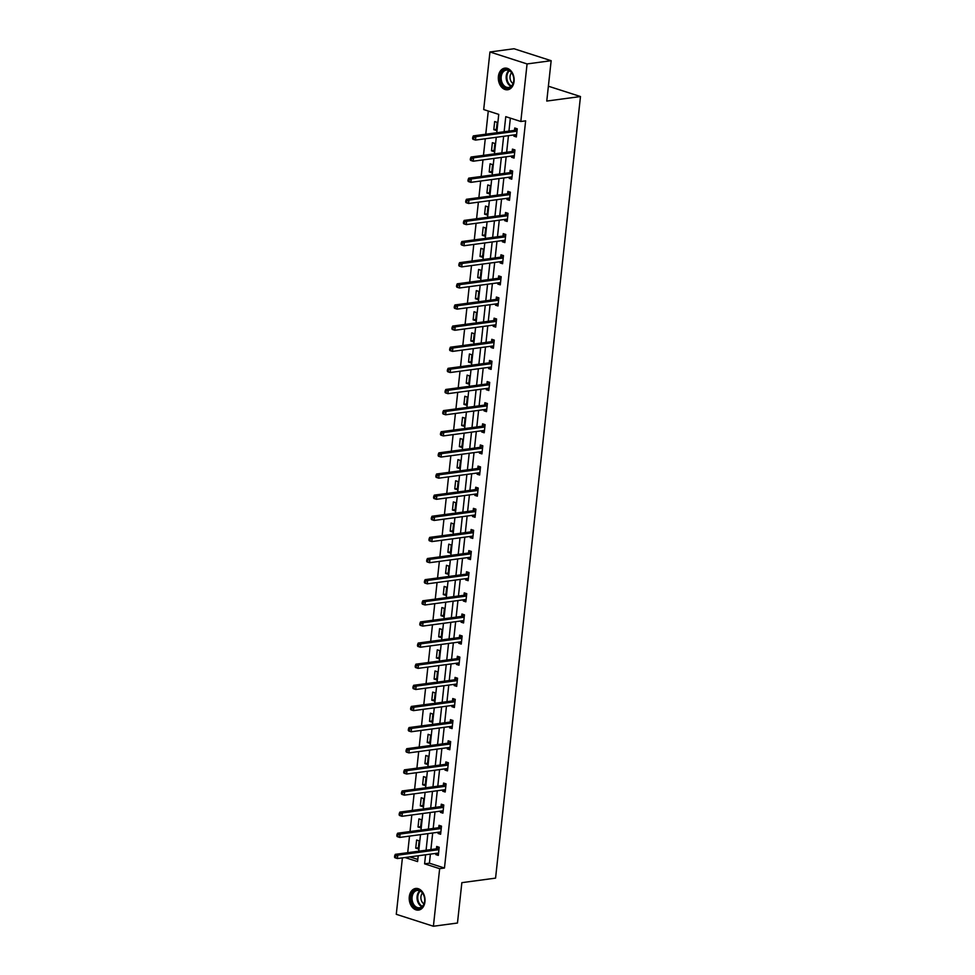 <?xml version="1.0" encoding="UTF-8"?>
<svg xmlns="http://www.w3.org/2000/svg" width="975" height="975" viewBox="0 0 975 975"><rect width="100%" height="100%" fill="white"/><g stroke="black" fill="none" stroke-linecap="round" stroke-linejoin="round"><path stroke-width="1.46" d="M514.057 81.473A10.908 7.849 82.4 0 1 507.683 89.761A10.908 7.849 82.4 0 1 498.408 76.428A10.908 7.849 82.4 0 1 504.782 68.14A10.908 7.849 82.4 0 1 514.057 81.473M424.942 901.802A10.908 7.849 82.4 0 1 418.567 910.089A10.908 7.849 82.4 0 1 409.293 896.768A10.908 7.849 82.4 0 1 415.667 888.469A10.908 7.849 82.4 0 1 424.942 901.802M496.75 132.746L498.749 114.392L483.697 109.553L489.95 51.98L514.032 48.75L551.155 60.694L546.768 101.059L580.478 96.537L495.568 878.122L461.857 882.655L457.47 923.02L433.4 926.25L396.277 914.306L402.407 857.878M488.28 111.028L485.769 134.221M485.27 138.767L483.466 155.354M482.978 159.9L481.175 176.487M480.675 181.033L478.883 197.62M478.384 202.166L476.58 218.753M476.092 223.299L474.289 239.887M473.789 244.433L471.997 261.007M471.498 265.566L469.694 282.141M469.207 286.687L467.403 303.274M466.903 307.82L465.099 324.407M464.612 328.953L462.808 345.54M462.321 350.086L460.517 366.673M460.017 371.219L458.213 387.806M457.726 392.352L455.922 408.927M455.423 413.473L453.631 430.06M453.131 434.606L451.327 451.193M450.84 455.739L449.036 472.327M448.537 476.872L446.745 493.46M446.245 498.006L444.442 514.593M443.954 519.139L442.15 535.714M441.651 540.272L439.859 556.847M439.359 561.393L437.556 577.98M437.068 582.526L435.264 599.113M434.765 603.659L432.961 620.246M432.473 624.792L430.67 641.379M430.182 645.925L428.378 662.513M427.879 667.058L426.075 683.633M425.587 688.192L423.784 704.767M423.284 709.312L421.492 725.9M420.993 730.446L419.189 747.033M418.702 751.579L416.898 768.166M416.398 772.712L414.607 789.299M414.107 793.845L412.303 810.432M411.816 814.978L410.012 831.553M409.512 836.111L407.721 852.686M580.478 96.537L548.377 86.202M409.829 856.891L417.812 859.45M418.251 848.945L419.128 840.816L416.617 840.011L415.74 848.128L418.251 848.945M420.542 827.812L421.419 819.682L418.921 818.878L418.031 827.007L420.542 827.812M422.833 806.678L423.723 798.549L421.212 797.745L420.322 805.874L422.833 806.678M425.137 785.545L426.014 777.416L423.503 776.612L422.626 784.741L425.137 785.545M427.428 764.412L428.305 756.283L425.807 755.479L424.917 763.608L427.428 764.412M429.719 743.279L430.609 735.162L428.098 734.346L427.221 742.475L429.719 743.279M432.023 722.158L432.9 714.029L430.389 713.213L429.512 721.342L432.023 722.158M434.314 701.025L435.191 692.896L432.693 692.092L431.803 700.221L434.314 701.025M436.605 679.892L437.495 671.763L434.984 670.958L434.107 679.088L436.605 679.892M438.908 658.759L439.786 650.63L437.275 649.825L436.398 657.954L438.908 658.759M441.2 637.626L442.089 629.497L439.579 628.692L438.689 636.821L441.2 637.626M443.491 616.492L444.381 608.363L441.87 607.559L440.992 615.688L443.491 616.492M445.794 595.359L446.672 587.242L444.161 586.426L443.284 594.555L445.794 595.359M448.086 574.238L448.975 566.109L446.465 565.305L445.575 573.422L448.086 574.238M450.389 553.105L451.267 544.976L448.756 544.172L447.878 552.301L450.389 553.105M452.68 531.972L453.558 523.843L451.059 523.039L450.17 531.168L452.68 531.972M454.972 510.839L455.861 502.71L453.351 501.906L452.461 510.035L454.972 510.839M457.275 489.706L458.153 481.577L455.642 480.773L454.764 488.902L457.275 489.706M459.566 468.573L460.444 460.444L457.945 459.639L457.056 467.768L459.566 468.573M461.857 447.452L462.747 439.323L460.237 438.506L459.359 446.635L461.857 447.452M464.161 426.319L465.038 418.19L462.528 417.385L461.65 425.502L464.161 426.319M466.452 405.186L467.33 397.057L464.831 396.252L463.942 404.381L466.452 405.186M468.743 384.053L469.633 375.923L467.122 375.119L466.245 383.248L468.743 384.053M471.047 362.919L471.924 354.79L469.414 353.986L468.536 362.115L471.047 362.919M473.338 341.786L474.228 333.657L471.717 332.853L470.827 340.982L473.338 341.786M475.629 320.653L476.519 312.536L474.008 311.72L473.131 319.849L475.629 320.653M477.933 299.532L478.81 291.403L476.3 290.587L475.422 298.716L477.933 299.532M480.224 278.399L481.114 270.27L478.603 269.466L477.713 277.582L480.224 278.399M482.528 257.266L483.405 249.137L480.894 248.332L480.017 256.462L482.528 257.266M484.819 236.133L485.696 228.004L483.198 227.199L482.308 235.328L484.819 236.133M487.11 215L488 206.871L485.489 206.066L484.599 214.195L487.11 215M489.413 193.867L490.291 185.738L487.78 184.933L486.903 193.062L489.413 193.867M491.705 172.733L492.582 164.617L490.084 163.8L489.194 171.929L491.705 172.733M493.996 151.613L494.886 143.483L492.375 142.667L491.497 150.796L493.996 151.613M496.299 130.479L497.177 122.35L494.666 121.546L493.789 129.675L496.299 130.479M430.402 854.124L429.414 863.192L444.466 868.03L525.635 120.851L520.821 121.497L505.769 116.659L504.124 131.759M510.352 118.133L508.95 131.113M508.45 135.659L506.647 152.246M506.159 156.792L504.355 173.379M503.856 177.925L502.064 194.5M501.564 199.058L499.761 215.633M499.273 220.179L497.469 236.767M496.97 241.312L495.166 257.9M494.678 262.446L492.875 279.033M492.387 283.579L490.583 300.166M490.084 304.712L488.28 321.299M487.793 325.845L485.989 342.42M485.501 346.978L483.697 363.553M483.198 368.099L481.394 384.686M480.907 389.232L479.103 405.819M478.603 410.365L476.812 426.952M476.312 431.498L474.508 448.086M474.021 452.632L472.217 469.219M471.717 473.765L469.926 490.34M469.426 494.898L467.622 511.473M467.135 516.019L465.331 532.606M464.831 537.152L463.028 553.739M462.54 558.285L460.736 574.872M460.249 579.418L458.445 596.005M457.945 600.551L456.142 617.138M455.654 621.684L453.85 638.259M453.363 642.805L451.559 659.392M451.059 663.938L449.256 680.526M448.768 685.072L446.964 701.659M446.465 706.205L444.673 722.792M444.173 727.338L442.37 743.925M441.882 748.471L440.078 765.046M439.579 769.604L437.787 786.179M437.288 790.725L435.484 807.312M434.996 811.858L433.192 828.445M432.693 832.991L430.889 849.578M435.935 853.381L435.801 854.588L438.311 855.404L439.189 847.275L436.678 846.458L436.447 848.652M438.226 832.248L438.092 833.454L440.602 834.271L441.492 826.142L438.982 825.338L438.738 827.519M440.529 811.115L440.395 812.333L442.906 813.138L443.783 805.009L441.273 804.204L441.041 806.398M442.821 789.994L442.687 791.2L445.197 792.005L446.075 783.876L443.576 783.071L443.332 785.265M445.112 768.861L444.978 770.067L447.488 770.872L448.378 762.743L445.867 761.938L445.624 764.132M447.415 747.727L447.281 748.934L449.792 749.738L450.669 741.609L448.159 740.805L447.927 742.999M449.707 726.594L449.572 727.801L452.083 728.605L452.961 720.488L450.462 719.672L450.218 721.866M451.998 705.461L451.876 706.668L454.374 707.484L455.264 699.355L452.753 698.539L452.51 700.733M454.301 684.328L454.167 685.535L456.678 686.351L457.555 678.222L455.045 677.418L454.813 679.612M456.592 663.195L456.458 664.414L458.969 665.218L459.847 657.089L457.348 656.285L457.104 658.478M458.884 642.074L458.762 643.281L461.26 644.085L462.15 635.956L459.639 635.152L459.396 637.345M461.187 620.941L461.053 622.148L463.564 622.952L464.441 614.823L461.931 614.018L461.699 616.212M463.478 599.808L463.344 601.014L465.855 601.819L466.745 593.69L464.234 592.885L463.99 595.079M465.77 578.675L465.648 579.881L468.146 580.686L469.036 572.569L466.525 571.752L466.294 573.946M468.073 557.542L467.939 558.748L470.45 559.565L471.327 551.436L468.817 550.631L468.585 552.813M470.364 536.408L470.23 537.627L472.741 538.432L473.631 530.303L471.12 529.498L470.876 531.692M472.668 515.275L472.534 516.494L475.044 517.298L475.922 509.169L473.411 508.365L473.18 510.559M474.959 494.154L474.825 495.361L477.336 496.165L478.213 488.036L475.715 487.232L475.471 489.426M477.25 473.021L477.116 474.228L479.627 475.032L480.517 466.903L478.006 466.099L477.762 468.293M479.554 451.888L479.42 453.095L481.93 453.899L482.808 445.77L480.297 444.966L480.066 447.159M481.845 430.755L481.711 431.962L484.222 432.778L485.099 424.649L482.601 423.832L482.357 426.026M484.136 409.622L484.014 410.828L486.513 411.645L487.403 403.516L484.892 402.712L484.648 404.893M486.44 388.489L486.306 389.707L488.816 390.512L489.694 382.383L487.183 381.578L486.952 383.772M488.731 367.356L488.597 368.574L491.107 369.379L491.985 361.25L489.487 360.445L489.243 362.639M491.022 346.235L490.9 347.441L493.399 348.246L494.288 340.117L491.778 339.312L491.534 341.506M493.326 325.102L493.192 326.308L495.702 327.112L496.58 318.983L494.069 318.179L493.837 320.373M495.617 303.968L495.483 305.175L497.993 305.979L498.883 297.863L496.372 297.046L496.129 299.24M497.908 282.835L497.786 284.042L500.285 284.858L501.174 276.729L498.664 275.913L498.432 278.107M500.212 261.702L500.077 262.909L502.588 263.725L503.466 255.596L500.955 254.792L500.723 256.973M502.503 240.569L502.369 241.788L504.879 242.592L505.769 234.463L503.258 233.659L503.015 235.853M504.806 219.436L504.672 220.655L507.183 221.459L508.06 213.33L505.55 212.526L505.318 214.719M507.097 198.315L506.963 199.522L509.474 200.326L510.352 192.197L507.853 191.392L507.609 193.586M509.389 177.182L509.255 178.388L511.765 179.193L512.655 171.064L510.144 170.259L509.901 172.453M511.692 156.049L511.558 157.255L514.069 158.06L514.946 149.943L512.436 149.126L512.204 151.32M513.983 134.916L513.849 136.122L516.36 136.939L517.237 128.81L514.739 127.993L514.495 130.187M551.155 60.694L527.073 63.936L520.821 121.497M489.95 51.98L527.073 63.936M444.466 868.03L439.652 868.676L433.4 926.25M425.587 854.77L424.6 863.838L439.652 868.676M503.636 136.305L501.832 152.892M501.345 157.438L499.541 174.025M499.042 178.571L497.238 195.158M496.75 199.704L494.947 216.279M494.447 220.825L492.655 237.413M492.156 241.958L490.352 258.546M489.864 263.092L488.061 279.679M487.561 284.225L485.769 300.812M485.27 305.358L483.466 321.945M482.978 326.491L481.175 343.066M480.675 347.624L478.883 364.199M478.384 368.745L476.58 385.332M476.092 389.878L474.289 406.465M473.789 411.011L471.985 427.598M471.498 432.144L469.694 448.732M469.207 453.278L467.403 469.865M466.903 474.411L465.099 490.986M464.612 495.544L462.808 512.119M462.308 516.665L460.517 533.252M460.017 537.798L458.213 554.385M457.726 558.931L455.922 575.518M455.423 580.064L453.631 596.651M453.131 601.197L451.327 617.784M450.84 622.33L449.036 638.905M448.537 643.463L446.745 660.038M446.245 664.584L444.442 681.172M443.954 685.717L442.15 702.305M441.651 706.851L439.847 723.438M439.359 727.984L437.556 744.571M437.068 749.117L435.264 765.704M434.765 770.25L432.961 786.825M432.473 791.383L430.67 807.958M430.17 812.504L428.378 829.091M427.879 833.637L426.075 850.224M405.015 857.537L417.58 861.583L418.214 855.757M418.702 851.212L420.505 834.624M420.993 830.078L422.797 813.503M423.296 808.945L425.1 792.37M425.587 787.824L427.391 771.237M427.891 766.691L429.683 750.104M430.182 745.558L431.986 728.971M432.473 724.425L434.277 707.838M434.777 703.292L436.568 686.705M437.068 682.159L438.872 665.584M439.359 661.038L441.163 644.451M441.663 639.905L443.467 623.317M443.954 618.772L445.758 602.184M446.245 597.638L448.049 581.051M448.549 576.505L450.352 559.918M450.84 555.372L452.644 538.797M453.131 534.239L454.935 517.664M455.435 513.118L457.238 496.531M457.726 491.985L459.53 475.398M460.029 470.852L461.821 454.265M462.321 449.719L464.124 433.132M464.612 428.586L466.416 411.998M466.915 407.452L468.707 390.878M469.207 386.319L471.01 369.744M471.498 365.198L473.302 348.611M473.801 344.065L475.605 327.478M476.092 322.932L477.896 306.345M478.384 301.799L480.188 285.212M480.687 280.666L482.491 264.079M482.978 259.533L484.782 242.958M485.27 238.4L487.073 221.825M487.573 217.279L489.377 200.692M489.864 196.146L491.668 179.558M492.168 175.012L493.959 158.425M494.459 153.879L496.263 137.292M429.414 863.192L424.6 863.838M438.433 854.234L435.801 854.588M418.372 847.775L415.74 848.128M420.664 826.654L418.031 827.007M440.737 833.101L438.092 833.454M422.967 805.521L420.322 805.874M443.028 811.98L440.395 812.333M425.258 784.388L422.626 784.741M445.319 790.847L442.687 791.2M427.55 763.254L424.917 763.608M447.622 769.714L444.978 770.067M429.853 742.121L427.221 742.475M449.914 748.581L447.281 748.934M432.144 720.988L429.512 721.342M452.205 727.447L449.572 727.801M434.436 699.855L431.803 700.221M454.508 706.314L451.876 706.668M436.739 678.734L434.107 679.088M456.8 685.181L454.167 685.535M439.03 657.601L436.398 657.954M459.091 664.06L456.458 664.414M441.322 636.468L438.689 636.821M461.394 642.927L458.762 643.281M443.625 615.335L440.992 615.688M463.686 621.794L461.053 622.148M445.916 594.202L443.284 594.555M465.977 600.661L463.344 601.014M448.22 573.068L445.575 573.422M468.28 579.528L465.648 579.881M450.511 551.947L447.878 552.301M470.572 558.395L467.939 558.748M452.802 530.814L450.17 531.168M472.875 537.274L470.23 537.627M455.106 509.681L452.461 510.035M475.166 516.141L472.534 516.494M457.397 488.548L454.764 488.902M477.457 495.008L474.825 495.361M459.688 467.415L457.056 467.768M479.761 473.874L477.116 474.228M461.992 446.282L459.359 446.635M482.052 452.741L479.42 453.095M464.283 425.149L461.65 425.502M484.343 431.608L481.711 431.962M466.574 404.028L463.942 404.381M486.647 410.475L484.014 410.828M468.878 382.895L466.245 383.248M488.938 389.354L486.306 389.707M471.169 361.762L468.536 362.115M491.229 368.221L488.597 368.574M473.46 340.628L470.827 340.982M493.533 347.088L490.9 347.441M475.763 319.495L473.131 319.849M495.824 325.955L493.192 326.308M478.055 298.362L475.422 298.716M498.115 304.822L495.483 305.175M480.358 277.229L477.713 277.582M500.419 283.688L497.786 284.042M482.649 256.108L480.017 256.462M502.71 262.555L500.077 262.909M484.941 234.975L482.308 235.328M505.013 241.434L502.369 241.788M487.244 213.842L484.599 214.195M507.305 220.301L504.672 220.655M489.535 192.709L486.903 193.062M509.596 199.168L506.963 199.522M491.827 171.576L489.194 171.929M511.899 178.035L509.255 178.388M494.13 150.442L491.497 150.796M514.191 156.902L511.558 157.255M496.421 129.309L493.789 129.675M516.482 135.769L513.849 136.122M438.433 849.713L435.923 848.896L395.277 854.356L397.788 855.172L438.433 849.713A1.402 0.914 107.8 0 0 438.799 849.566L438.957 849.469M395.667 856.111L397.788 855.172L397.422 858.548L394.912 857.744L394.522 857.135L395.521 857.464L395.667 856.111L394.668 855.782L394.522 857.135M438.543 853.21L438.409 853.149A1.402 0.914 107.8 0 0 438.067 853.101L397.422 858.548L395.521 857.464M435.923 848.896A1.402 0.914 107.8 0 0 436.3 848.75L438.762 847.129M438.506 853.539L437.665 853.149M395.277 854.356L394.668 855.782M415.362 890.175A9.445 6.788 82.4 0 1 424.247 896.488A9.445 6.788 82.4 0 1 420.408 908.188A9.445 6.788 82.4 0 1 411.523 901.863A9.445 6.788 82.4 0 1 415.362 890.175M420.7 907.457A8.738 6.289 -97.6 0 0 424.454 897.439A8.738 6.289 -97.6 0 0 417.202 890.455A8.738 6.289 -97.6 0 0 416.033 890.772A8.738 6.289 -97.6 0 0 412.279 900.778A8.738 6.289 -97.6 0 0 419.53 907.774A8.738 6.289 -97.6 0 0 420.7 907.457M416.447 888.432L416.557 888.42A10.835 7.788 -97.6 0 0 416.447 888.432A10.835 7.788 -97.6 0 0 414.984 888.834A10.835 7.788 -97.6 0 0 410.341 901.241A10.835 7.788 -97.6 0 0 419.323 909.919A10.835 7.788 -97.6 0 0 419.445 909.907L419.323 909.919M423.967 903.849A6.228 4.473 82.4 0 1 420.968 898.767A6.228 4.473 82.4 0 1 422.516 893.063M513.776 81.023A9.445 6.788 82.4 0 1 506.013 87.994A9.445 6.788 82.4 0 1 500.236 76.672A9.445 6.788 82.4 0 1 507.999 69.7A9.445 6.788 82.4 0 1 513.776 81.023M501.211 76.769A8.738 6.289 -97.6 0 0 508.645 87.445A8.738 6.289 -97.6 0 0 513.752 80.803A8.738 6.289 -97.6 0 0 506.317 70.127A8.738 6.289 -97.6 0 0 501.211 76.769M513.082 83.521A6.228 4.473 82.4 0 1 510.047 76.403A6.228 4.473 82.4 0 1 511.631 72.735M505.562 68.104L505.672 68.092A10.835 7.788 -97.6 0 0 505.562 68.104A10.835 7.788 -97.6 0 0 499.224 76.343A10.835 7.788 -97.6 0 0 508.45 89.59A10.835 7.788 -97.6 0 0 508.56 89.578M440.724 828.579L438.226 827.775L397.568 833.223L400.079 834.039L440.724 828.579A1.402 0.914 107.8 0 0 441.102 828.433L441.248 828.336M397.971 834.978L400.079 834.039L399.713 837.428L397.203 836.611L397.971 834.978L396.959 834.649L396.813 836.014M440.846 832.077L440.712 832.016A1.402 0.914 107.8 0 0 440.359 831.967L399.713 837.428L397.824 836.331M438.226 827.775A1.402 0.914 107.8 0 0 438.592 827.629L441.053 825.996M440.81 832.406L439.969 832.016M397.568 833.223L396.959 834.649M443.028 807.446L440.517 806.642L399.872 812.102L402.383 812.906L443.028 807.446A1.402 0.914 107.8 0 0 443.393 807.3L443.54 807.203M400.262 813.845L402.383 812.906L402.005 816.294L399.506 815.478L400.262 813.845L399.263 813.528L399.116 814.881M443.138 810.944L443.003 810.883A1.402 0.914 107.8 0 0 442.662 810.834L402.005 816.294L400.116 815.197M440.517 806.642A1.402 0.914 107.8 0 0 440.883 806.496L443.345 804.875M443.101 811.273L442.26 810.883M399.872 812.102L399.263 813.528M445.319 786.313L442.808 785.509L402.163 790.969L404.674 791.773L445.319 786.313A1.402 0.914 107.8 0 0 445.685 786.167L445.843 786.069M402.553 792.712L404.674 791.773L404.308 795.161L401.798 794.357L402.553 792.712L401.554 792.395L401.408 793.747M445.429 789.811L445.307 789.75A1.402 0.914 107.8 0 0 444.953 789.701L404.308 795.161L402.407 794.064M442.808 785.509A1.402 0.914 107.8 0 0 443.186 785.362L445.648 783.742M445.392 790.14L444.551 789.75M402.163 790.969L401.554 792.395M447.61 765.18L445.112 764.376L404.454 769.836L406.965 770.64L447.61 765.18A1.402 0.914 107.8 0 0 447.988 765.034L448.134 764.936M404.857 771.578L406.965 770.64L406.599 774.028L404.089 773.224L403.699 772.614L404.71 772.943L404.857 771.578L403.845 771.262L403.699 772.614M447.732 768.678L447.598 768.617A1.402 0.914 107.8 0 0 447.245 768.568L406.599 774.028L404.71 772.943M445.112 764.376A1.402 0.914 107.8 0 0 445.477 764.229L447.939 762.608M447.696 769.007L446.855 768.629M404.454 769.836L403.845 771.262M449.914 744.047L447.403 743.243L406.758 748.703L409.268 749.507L449.914 744.047A1.402 0.914 107.8 0 0 450.279 743.901L450.426 743.803M407.148 750.457L409.268 749.507L408.891 752.895L406.392 752.091L406.002 751.481L407.002 751.81L407.148 750.457L406.148 750.128L406.002 751.481M450.023 747.545L449.889 747.484A1.402 0.914 107.8 0 0 449.548 747.435L408.891 752.895L407.002 751.81M447.403 743.243A1.402 0.914 107.8 0 0 447.769 743.096L450.231 741.475M449.987 747.874L449.146 747.496M406.758 748.703L406.148 750.128M452.205 722.926L449.694 722.109L409.049 727.569L411.56 728.374L452.205 722.926A1.402 0.914 107.8 0 0 452.583 722.78L452.729 722.67M409.439 729.324L411.56 728.374L411.194 731.762L408.683 730.957L408.293 730.348L409.293 730.677L409.439 729.324L408.44 728.995L408.293 730.348M452.315 726.424L452.193 726.363A1.402 0.914 107.8 0 0 451.839 726.302L411.194 731.762L409.293 730.677M449.694 722.109A1.402 0.914 107.8 0 0 450.072 721.963L452.534 720.342M452.29 726.753L451.437 726.363M409.049 727.569L408.44 728.995M454.508 701.793L451.998 700.988L411.352 706.436L413.851 707.253L454.508 701.793A1.402 0.914 107.8 0 0 454.874 701.647L455.02 701.549M411.742 708.191L413.851 707.253L413.485 710.629L410.975 709.824L410.585 709.215L411.596 709.544L411.742 708.191L410.731 707.862L410.585 709.215M454.618 705.291L454.484 705.23A1.402 0.914 107.8 0 0 454.131 705.181L413.485 710.629L411.596 709.544M451.998 700.988A1.402 0.914 107.8 0 0 452.363 700.842L454.825 699.209M454.582 705.62L453.741 705.23M411.352 706.436L410.731 707.862M456.8 680.66L454.289 679.855L413.644 685.303L416.154 686.12L456.8 680.66A1.402 0.914 107.8 0 0 457.165 680.513L457.324 680.416M414.034 687.058L416.154 686.12L415.777 689.508L413.278 688.691L414.034 687.058L413.034 686.729L412.888 688.094M456.909 684.158L456.775 684.097A1.402 0.914 107.8 0 0 456.434 684.048L415.777 689.508L413.888 688.411M454.289 679.855A1.402 0.914 107.8 0 0 454.655 679.709L457.129 678.076M456.873 684.487L456.032 684.097M413.644 685.303L413.034 686.729M459.091 659.527L456.58 658.722L415.935 664.182L418.446 664.987L459.091 659.527A1.402 0.914 107.8 0 0 459.469 659.38L459.615 659.283M416.325 665.925L418.446 664.987L418.08 668.375L415.569 667.558L416.325 665.925L415.326 665.608L415.179 666.961M459.213 663.024L459.079 662.963A1.402 0.914 107.8 0 0 458.725 662.915L418.08 668.375L416.179 667.278M456.58 658.722A1.402 0.914 107.8 0 0 456.958 658.576L459.42 656.955M459.176 663.353L458.335 662.963M415.935 664.182L415.326 665.608M461.394 638.393L458.884 637.589L418.238 643.049L420.737 643.853L461.394 638.393A1.402 0.914 107.8 0 0 461.76 638.247L461.906 638.15M418.628 644.792L420.737 643.853L420.371 647.242L417.861 646.437L417.471 645.828L418.482 646.145L418.628 644.792L417.629 644.475L417.471 645.828M461.504 641.891L461.37 641.83A1.402 0.914 107.8 0 0 461.017 641.782L420.371 647.242L418.482 646.145M458.884 637.589A1.402 0.914 107.8 0 0 459.249 637.443L461.711 635.822M461.467 642.22L460.627 641.83M418.238 643.049L417.629 644.475M463.686 617.26L461.175 616.456L420.53 621.916L423.04 622.72L463.686 617.26A1.402 0.914 107.8 0 0 464.051 617.114L464.21 617.017M420.92 623.659L423.04 622.72L422.675 626.108L420.164 625.304L420.92 623.659L419.92 623.342L419.774 624.695M463.795 620.758L463.661 620.697A1.402 0.914 107.8 0 0 463.32 620.648L422.675 626.108L420.773 625.024M461.175 616.456A1.402 0.914 107.8 0 0 461.553 616.31L464.015 614.689M463.759 621.087L462.918 620.709M420.53 621.916L419.92 623.342M465.977 596.127L463.478 595.323L422.821 600.783L425.332 601.587L465.977 596.127A1.402 0.914 107.8 0 0 466.355 595.981L466.501 595.883M423.223 602.538L425.332 601.587L424.966 604.975L422.455 604.171L422.065 603.562L423.065 603.891L423.223 602.538L422.212 602.209L422.065 603.562M466.099 599.625L465.965 599.564A1.402 0.914 107.8 0 0 465.611 599.515L424.966 604.975L423.065 603.891M463.478 595.323A1.402 0.914 107.8 0 0 463.844 595.177L466.306 593.556M466.062 599.954L465.221 599.576M422.821 600.783L422.212 602.209M468.28 575.006L465.77 574.19L425.124 579.65L427.623 580.454L468.28 575.006A1.402 0.914 107.8 0 0 468.646 574.86L468.792 574.763M425.514 581.405L427.623 580.454L427.257 583.842L424.747 583.038L425.514 581.405L424.515 581.076L424.369 582.428M468.39 578.504L468.256 578.443A1.402 0.914 107.8 0 0 467.903 578.382L427.257 583.842L425.368 582.758M465.77 574.19A1.402 0.914 107.8 0 0 466.135 574.043L468.597 572.423M468.353 578.833L467.513 578.443M425.124 579.65L424.515 581.076M470.572 553.873L468.061 553.069L427.416 558.517L429.926 559.333L470.572 553.873A1.402 0.914 107.8 0 0 470.937 553.727L471.096 553.629M427.806 560.272L429.926 559.333L429.561 562.709L427.05 561.905L427.806 560.272L426.806 559.942L426.66 561.308M470.681 557.371L470.547 557.31A1.402 0.914 107.8 0 0 470.206 557.261L429.561 562.709L427.659 561.624M468.061 553.069A1.402 0.914 107.8 0 0 468.439 552.923L470.901 551.289M470.645 557.7L469.804 557.31M427.416 558.517L426.806 559.942M472.863 532.74L470.364 531.936L429.707 537.383L432.217 538.2L472.863 532.74A1.402 0.914 107.8 0 0 473.241 532.594L473.387 532.496M430.109 539.138L432.217 538.2L431.852 541.588L429.341 540.772L430.109 539.138L429.097 538.822L428.951 540.174M472.985 536.238L472.851 536.177A1.402 0.914 107.8 0 0 472.497 536.128L431.852 541.588L429.963 540.491M470.364 531.936A1.402 0.914 107.8 0 0 470.73 531.789L473.192 530.156M472.948 536.567L472.107 536.177M429.707 537.383L429.097 538.822M475.166 511.607L472.656 510.803L432.01 516.263L434.521 517.067L475.166 511.607A1.402 0.914 107.8 0 0 475.532 511.461L475.678 511.363M432.4 518.005L434.521 517.067L434.143 520.455L431.645 519.651L432.4 518.005L431.401 517.688L431.255 519.041M475.276 515.105L475.142 515.044A1.402 0.914 107.8 0 0 474.801 514.995L434.143 520.455L432.254 519.358M472.656 510.803A1.402 0.914 107.8 0 0 473.021 510.656L475.483 509.035M475.239 515.434L474.398 515.044M432.01 516.263L431.401 517.688M477.457 490.474L474.947 489.669L434.302 495.129L436.812 495.934L477.457 490.474A1.402 0.914 107.8 0 0 477.823 490.327L477.982 490.23M434.692 496.872L436.812 495.934L436.447 499.322L433.936 498.518L434.692 496.872L433.692 496.555L433.546 497.908M477.567 493.972L477.445 493.911A1.402 0.914 107.8 0 0 477.092 493.862L436.447 499.322L434.545 498.225M474.947 489.669A1.402 0.914 107.8 0 0 475.325 489.523L477.787 487.902M477.531 494.301L476.69 493.911M434.302 495.129L433.692 496.555M479.749 469.341L477.25 468.536L436.593 473.996L439.103 474.801L479.749 469.341A1.402 0.914 107.8 0 0 480.127 469.194L480.273 469.097M436.995 475.739L439.103 474.801L438.738 478.189L436.227 477.384L435.837 476.775L436.849 477.104L436.995 475.739L435.983 475.422L435.837 476.775M479.871 472.838L479.737 472.778A1.402 0.914 107.8 0 0 479.383 472.729L438.738 478.189L436.849 477.104M477.25 468.536A1.402 0.914 107.8 0 0 477.616 468.39L480.078 466.769M479.834 473.168L478.993 472.79M436.593 473.996L435.983 475.422M482.052 448.22L479.542 447.403L438.896 452.863L441.407 453.668L482.052 448.22A1.402 0.914 107.8 0 0 482.418 448.073L482.564 447.964M439.286 454.618L441.407 453.668L441.029 457.056L438.531 456.251L438.141 455.642L439.14 455.971L439.286 454.618L438.287 454.289L438.141 455.642M482.162 451.705L482.028 451.644A1.402 0.914 107.8 0 0 481.687 451.596L441.029 457.056L439.14 455.971M479.542 447.403A1.402 0.914 107.8 0 0 479.907 447.257L482.369 445.636M482.125 452.047L481.284 451.657M438.896 452.863L438.287 454.289M484.343 427.087L481.833 426.27L441.188 431.73L443.698 432.534L484.343 427.087A1.402 0.914 107.8 0 0 484.721 426.94L484.867 426.843M441.577 433.485L443.698 432.534L443.332 435.923L440.822 435.118L440.432 434.509L441.431 434.838L441.577 433.485L440.578 433.156L440.432 434.509M484.453 430.584L484.331 430.523A1.402 0.914 107.8 0 0 483.978 430.475L443.332 435.923L441.431 434.838M481.833 426.27A1.402 0.914 107.8 0 0 482.211 426.124L484.673 424.503M484.429 430.913L483.576 430.523M441.188 431.73L440.578 433.156M486.647 405.953L484.136 405.149L443.491 410.597L445.989 411.413L486.647 405.953A1.402 0.914 107.8 0 0 487.013 405.807L487.159 405.71M443.881 412.352L445.989 411.413L445.624 414.789L443.113 413.985L443.881 412.352L442.869 412.023L442.723 413.388M486.757 409.451L486.622 409.39A1.402 0.914 107.8 0 0 486.269 409.342L445.624 414.789L443.735 413.705M484.136 405.149A1.402 0.914 107.8 0 0 484.502 405.003L486.964 403.37M486.72 409.78L485.879 409.39M443.491 410.597L442.869 412.023M488.938 384.82L486.428 384.016L445.782 389.476L448.293 390.28L488.938 384.82A1.402 0.914 107.8 0 0 489.304 384.674L489.462 384.577M446.172 391.219L448.293 390.28L447.915 393.668L445.417 392.852L446.172 391.219L445.173 390.902L445.027 392.255M489.048 388.318L488.914 388.257A1.402 0.914 107.8 0 0 488.572 388.208L447.915 393.668L446.026 392.572M486.428 384.016A1.402 0.914 107.8 0 0 486.793 383.87L489.255 382.237M489.011 388.647L488.17 388.257M445.782 389.476L445.173 390.902M491.229 363.687L488.719 362.883L448.073 368.343L450.584 369.147L491.229 363.687A1.402 0.914 107.8 0 0 491.607 363.541L491.753 363.443M448.463 370.086L450.584 369.147L450.218 372.535L447.708 371.731L448.463 370.086L447.464 369.769L447.318 371.122M491.351 367.185L491.217 367.124A1.402 0.914 107.8 0 0 490.864 367.075L450.218 372.535L448.317 371.438M488.719 362.883A1.402 0.914 107.8 0 0 489.097 362.737L491.558 361.116M491.315 367.514L490.474 367.124M448.073 368.343L447.464 369.769M493.533 342.554L491.022 341.75L450.377 347.21L452.875 348.014L493.533 342.554A1.402 0.914 107.8 0 0 493.898 342.408L494.045 342.31M450.767 348.952L452.875 348.014L452.51 351.402L449.999 350.598L449.609 349.988L450.621 350.305L450.767 348.952L449.768 348.636L449.609 349.988M493.643 346.052L493.508 345.991A1.402 0.914 107.8 0 0 493.155 345.942L452.51 351.402L450.621 350.305M491.022 341.75A1.402 0.914 107.8 0 0 491.388 341.603L493.85 339.982M493.606 346.381L492.765 345.991M450.377 347.21L449.768 348.636M495.824 321.421L493.313 320.617L452.668 326.077L455.179 326.881L495.824 321.421A1.402 0.914 107.8 0 0 496.19 321.275L496.348 321.177M453.058 327.819L455.179 326.881L454.813 330.269L452.303 329.465L453.058 327.819L452.059 327.503L451.913 328.855M495.934 324.919L495.8 324.858A1.402 0.914 107.8 0 0 495.458 324.809L454.813 330.269L452.912 329.184M493.313 320.617A1.402 0.914 107.8 0 0 493.691 320.47L496.153 318.849M495.897 325.248L495.056 324.87M452.668 326.077L452.059 327.503M498.115 300.3L495.617 299.483L454.959 304.943L457.47 305.748L498.115 300.3A1.402 0.914 107.8 0 0 498.493 300.154L498.639 300.044M455.362 306.698L457.47 305.748L457.104 309.136L454.594 308.332L454.204 307.722L455.203 308.051L455.362 306.698L454.35 306.369L454.204 307.722M498.237 303.786L498.103 303.725A1.402 0.914 107.8 0 0 497.75 303.676L457.104 309.136L455.203 308.051M495.617 299.483A1.402 0.914 107.8 0 0 495.982 299.337L498.444 297.716M498.201 304.127L497.36 303.737M454.959 304.943L454.35 306.369M500.419 279.167L497.908 278.35L457.263 283.81L459.761 284.627L500.419 279.167A1.402 0.914 107.8 0 0 500.784 279.021L500.931 278.923M457.653 285.565L459.761 284.627L459.396 288.003L456.885 287.198L457.653 285.565L456.653 285.236L456.507 286.589M500.528 282.665L500.394 282.604A1.402 0.914 107.8 0 0 500.041 282.555L459.396 288.003L457.507 286.918M497.908 278.35A1.402 0.914 107.8 0 0 498.274 278.204L500.736 276.583M500.492 282.994L499.651 282.604M457.263 283.81L456.653 285.236M502.71 258.034L500.199 257.229L459.554 262.677L462.065 263.494L502.71 258.034A1.402 0.914 107.8 0 0 503.076 257.887L503.234 257.79M459.944 264.432L462.065 263.494L461.699 266.882L459.188 266.065L459.944 264.432L458.945 264.103L458.798 265.468M502.82 261.532L502.686 261.471A1.402 0.914 107.8 0 0 502.344 261.422L461.699 266.882L459.798 265.785M500.199 257.229A1.402 0.914 107.8 0 0 500.577 257.083L503.039 255.45M502.783 261.861L501.942 261.471M459.554 262.677L458.945 264.103M505.001 236.901L502.503 236.096L461.845 241.556L464.356 242.361L505.001 236.901A1.402 0.914 107.8 0 0 505.379 236.754L505.525 236.657M462.247 243.299L464.356 242.361L463.99 245.749L461.48 244.932L462.247 243.299L461.236 242.982L461.09 244.335M505.123 240.398L504.989 240.337A1.402 0.914 107.8 0 0 504.636 240.289L463.99 245.749L462.101 244.652M502.503 236.096A1.402 0.914 107.8 0 0 502.868 235.95L505.33 234.329M505.087 240.728L504.246 240.337M461.845 241.556L461.236 242.982M507.305 215.767L504.794 214.963L464.149 220.423L466.659 221.228L507.305 215.767A1.402 0.914 107.8 0 0 507.67 215.621L507.817 215.524M464.539 222.166L466.659 221.228L466.282 224.616L463.783 223.811L464.539 222.166L463.539 221.849L463.393 223.202M507.414 219.265L507.28 219.204A1.402 0.914 107.8 0 0 506.939 219.156L466.282 224.616L464.393 223.519M504.794 214.963A1.402 0.914 107.8 0 0 505.16 214.817L507.622 213.196M507.378 219.594L506.537 219.204M464.149 220.423L463.539 221.849M509.596 194.634L507.085 193.83L466.44 199.29L468.951 200.094L509.596 194.634A1.402 0.914 107.8 0 0 509.962 194.488L510.12 194.391M466.83 201.033L468.951 200.094L468.585 203.483L466.074 202.678L466.83 201.033L465.831 200.716L465.684 202.069M509.706 198.132L509.584 198.071A1.402 0.914 107.8 0 0 509.23 198.022L468.585 203.483L466.684 202.398M507.085 193.83A1.402 0.914 107.8 0 0 507.463 193.684L509.925 192.063M509.669 198.461L508.828 198.083M466.44 199.29L465.831 200.716M511.887 173.501L509.389 172.697L468.731 178.157L471.242 178.961L511.887 173.501A1.402 0.914 107.8 0 0 512.265 173.355L512.411 173.257M469.133 179.912L471.242 178.961L470.876 182.349L468.366 181.545L467.976 180.936L468.987 181.265L469.133 179.912L468.122 179.583L467.976 180.936M512.009 176.999L511.875 176.938A1.402 0.914 107.8 0 0 511.522 176.889L470.876 182.349L468.987 181.265M509.389 172.697A1.402 0.914 107.8 0 0 509.754 172.551L512.216 170.93M511.972 177.328L511.132 176.95M468.731 178.157L468.122 179.583M514.191 152.38L511.68 151.564L471.035 157.024L473.545 157.828L514.191 152.38A1.402 0.914 107.8 0 0 514.556 152.234L514.702 152.124M471.425 158.779L473.545 157.828L473.168 161.216L470.669 160.412L470.279 159.803L471.278 160.132L471.425 158.779L470.425 158.45L470.279 159.803M514.3 155.878L514.166 155.817A1.402 0.914 107.8 0 0 513.825 155.756L473.168 161.216L471.278 160.132M511.68 151.564A1.402 0.914 107.8 0 0 512.046 151.417L514.508 149.797M514.264 156.207L513.423 155.817M471.035 157.024L470.425 158.45M516.482 131.247L513.971 130.431L473.326 135.891L475.837 136.707L516.482 131.247A1.402 0.914 107.8 0 0 516.86 131.101L517.006 131.003M473.716 137.646L475.837 136.707L475.471 140.083L472.96 139.279L472.57 138.669L473.57 138.998L473.716 137.646L472.717 137.317L472.57 138.669M516.592 134.745L516.47 134.684A1.402 0.914 107.8 0 0 516.116 134.635L475.471 140.083L473.57 138.998M513.971 130.431A1.402 0.914 107.8 0 0 514.349 130.297L516.811 128.663M516.567 135.074L515.714 134.684M473.326 135.891L472.717 137.317M438.799 849.566L436.3 848.75M421.943 906.701A8.738 6.289 82.4 0 1 417.154 899.279A8.738 6.289 82.4 0 1 419.811 890.845M420.322 891.101A8.458 6.082 -97.6 0 0 417.836 899.182A8.458 6.082 -97.6 0 0 422.37 906.323M511.058 86.373A8.738 6.289 82.4 0 1 506.232 76.087A8.738 6.289 82.4 0 1 508.926 70.517M509.438 70.773A8.458 6.082 -97.6 0 0 506.915 76.099A8.458 6.082 -97.6 0 0 511.485 85.995M441.102 828.433L438.592 827.629M443.393 807.3L440.883 806.496M445.685 786.167L443.186 785.362M447.988 765.034L445.477 764.229M450.279 743.901L447.769 743.096M452.583 722.78L450.072 721.963M454.874 701.647L452.363 700.842M457.165 680.513L454.655 679.709M459.469 659.38L456.958 658.576M461.76 638.247L459.249 637.443M464.051 617.114L461.553 616.31M466.355 595.981L463.844 595.177M468.646 574.86L466.135 574.043M470.937 553.727L468.439 552.923M473.241 532.594L470.73 531.789M475.532 511.461L473.021 510.656M477.823 490.327L475.325 489.523M480.127 469.194L477.616 468.39M482.418 448.073L479.907 447.257M484.721 426.94L482.211 426.124M487.013 405.807L484.502 405.003M489.304 384.674L486.793 383.87M491.607 363.541L489.097 362.737M493.898 342.408L491.388 341.603M496.19 321.275L493.691 320.47M498.493 300.154L495.982 299.337M500.784 279.021L498.274 278.204M503.076 257.887L500.577 257.083M505.379 236.754L502.868 235.95M507.67 215.621L505.16 214.817M509.962 194.488L507.463 193.684M512.265 173.355L509.754 172.551M514.556 152.234L512.046 151.417M516.86 131.101L514.349 130.297"/></g></svg>
